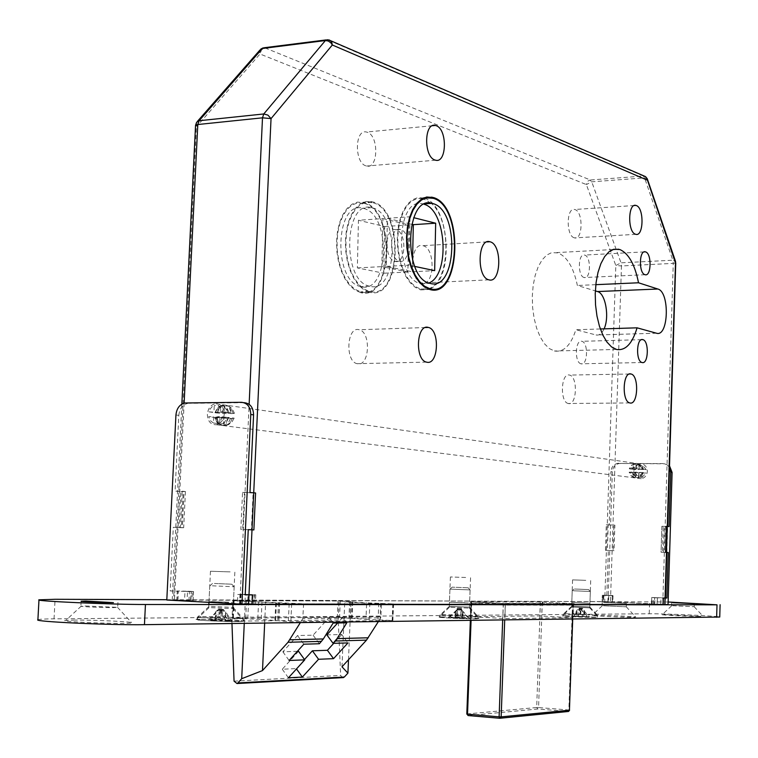 <?xml version="1.0" encoding="UTF-8"?>
<svg xmlns="http://www.w3.org/2000/svg" width="758" height="758" viewBox="0 0 758 758"><rect width="100%" height="100%" fill="white"/><g stroke="black" fill="none" stroke-linecap="round" stroke-linejoin="round"><path stroke-width="0.57" stroke-dasharray="3.79 2.84" d="M207.36 414.275C207.701 421.382 210.733 424.868 216.437 424.736C220.995 423.476 223.601 419.951 224.245 414.162C223.894 407.112 220.9 403.616 215.263 403.692C210.648 404.924 208.014 408.448 207.36 414.275M633.849 471.23C634.238 476.232 636.72 478.724 641.287 478.705C644.916 477.872 646.934 475.427 647.36 471.372C646.972 466.407 644.518 463.915 640.008 463.887C636.332 464.682 634.285 467.136 633.849 471.23M228.698 602.146L208.99 601.691L228.698 602.146M230.119 571.883L210.449 571.248L230.119 571.883M464.701 602.676L449.428 602.278L464.701 602.676M465.658 577.482L450.413 576.971L465.658 577.482M585.034 602.951L571.797 602.582L585.034 602.951M585.801 580.334L572.574 579.879L585.801 580.334M400.631 229.522L400.319 229.437C389.366 225.998 388.333 258.866 399.333 261.093L399.485 261.14C410.41 264.533 411.566 232.09 400.631 229.522M396.169 229.807L395.856 229.721C384.884 226.291 383.842 259.113 394.871 261.339L395.022 261.377C405.975 264.769 407.131 232.374 396.169 229.807M360.533 292.588L354.99 290.125L349.77 285.548L345.136 279.077L341.318 270.994L338.523 261.728L336.912 251.722L336.552 241.489L337.481 231.56L339.631 222.445L342.9 214.609L347.107 208.422L352.034 204.196L357.425 202.111L364.361 202.604C396.32 210.762 392.597 302.148 360.562 292.597L360.533 292.588M369.288 292.19L363.774 289.717L358.572 285.131L353.958 278.631L350.158 270.54L347.372 261.235L345.762 251.201L345.411 240.94L346.33 230.991L348.472 221.848L351.731 213.993L355.919 207.796L360.827 203.551L366.199 201.467L373.107 201.96C404.933 210.165 401.228 301.788 369.317 292.2L369.288 292.19M373.078 202.746C404.355 210.781 400.717 300.841 369.364 291.423L363.906 288.978L358.79 284.458L354.261 278.072L350.528 270.123L347.799 260.979L346.216 251.116L345.866 241.044L346.776 231.266L348.879 222.284L352.082 214.561L356.194 208.469L361.016 204.309L366.294 202.253L373.078 202.746M364.333 203.381C395.742 211.378 392.094 301.21 360.6 291.811L355.123 289.376L349.988 284.885L345.44 278.518L341.687 270.578L338.949 261.463L337.357 251.637L337.016 241.584L337.926 231.834L340.039 222.88L343.251 215.177L347.382 209.104L352.224 204.954L357.53 202.898L364.333 203.381M360.789 286.59C332.677 281.758 335.093 199.79 363.025 208.279L364.115 208.564C391.848 215.49 388.674 294.909 360.884 286.609L360.789 286.59M369.544 286.173C341.555 281.322 343.952 199.127 371.771 207.645L372.851 207.938C400.48 214.893 397.315 294.53 369.648 286.202L369.544 286.173M423.58 197.98L417.582 197.677L412.343 199.79L407.558 204.082L403.474 210.364L400.3 218.342L398.215 227.627L397.315 237.747L397.666 248.169L399.239 258.374L401.958 267.839L405.663 276.073L410.173 282.687L415.242 287.358L420.624 289.888L429.113 289.3M422.49 198.52L417.194 198.577L412.115 200.832L407.491 205.181L403.569 211.454L400.537 219.337L398.566 228.452L397.751 238.353L398.149 248.52L399.722 258.459L402.403 267.659L406.042 275.666L410.448 282.09L415.403 286.628L420.652 289.092L427.967 288.902M428.412 288.751C450.138 282.753 452.175 220.995 431.311 203.381M431.037 203.125L423.021 198.634L432.098 197.971M424.139 204.3L423.021 203.978C395.894 195.232 393.563 278.792 420.87 283.767L428.905 283.009M584.039 277.494C577.482 276.035 578.003 253.03 584.541 255.067L584.806 255.143C591.335 256.772 590.766 279.56 584.238 277.542L584.039 277.494M581.092 363.812L581.045 363.802C574.318 362.712 575.161 339.12 581.841 341.308L581.86 341.318C588.559 342.455 587.763 365.858 581.092 363.812M574.185 237.785C565.923 235.681 566.415 206.991 574.659 209.492L575.151 209.644C583.376 212.013 582.798 240.371 574.573 237.898L574.185 237.785M568.443 403.55L568.235 403.502C559.707 402.053 560.958 372.472 569.429 375.049L569.542 375.077C578.022 376.518 576.914 405.805 568.443 403.55M365.934 165.85C354.223 162.714 354.772 128.727 366.474 132.034L367.365 132.29C379.009 135.815 378.308 169.328 366.635 166.049L365.934 165.85M357.501 363.764L357.122 363.679C344.928 361.395 346.861 326.177 358.951 329.692L359.14 329.739C371.259 331.985 369.601 366.825 357.501 363.764M421.723 282.971C408.988 280.574 410.192 241.783 422.86 245.677L423.22 245.763C435.869 248.633 434.505 286.846 421.865 282.999L421.723 282.971M600.336 328.972L575.853 329.73C570.907 345.278 563.791 352.375 554.505 351.03L549.275 348.538L544.462 343.762L540.179 336.893L536.664 328.252L534.096 318.246L532.609 307.407L532.296 296.274L533.168 285.415L535.176 275.41L538.208 266.75L542.112 259.871L546.67 255.095L551.653 252.632L557.964 252.897C567.117 256.697 573.588 267.565 577.378 285.482L595.343 290.901M595.826 284.667L577.378 285.482M382.913 218.598L408.894 224.955L407.87 271.989L381.843 266.626L382.913 218.598L358.458 220.256L357.359 267.925L383.7 273.221L384.742 226.528L358.458 220.256M384.742 226.528L408.894 224.955M383.7 273.221L407.87 271.989M357.359 267.925L381.843 266.626M195.555 125.307L196.862 126.245L260.013 53.998L586.379 184.564L615.809 265.508L604.723 601.606L173.591 600.042L196.644 122.246L197.44 121.346M604.723 601.606L610.455 601.795L621.465 265.944L673.256 263.386L662.738 604.353L610.455 601.795M662.738 604.353L665.249 604.533L665.448 598.024M248.558 604.211L173.591 600.042M338.248 620.016L231.891 621.219L232.848 600.677L303.598 603.804L381.426 603.889L344.748 601.947L350.954 601.653L339.063 601.028L338.248 620.016L340.636 675.416L342.483 677.643M232.848 600.677L339.063 601.028M412.56 259.966L412.305 271.771L386.334 266.39L387.404 218.295L410.04 216.76L413.688 217.669M387.404 218.295L411.651 224.245M412.305 271.771L434.666 270.634M386.334 266.39L408.988 265.196L410.04 216.76M414.768 266.418L408.988 265.196M303.598 603.804L302.783 618.642L380.687 617.865L378.337 621.636M302.783 618.642L300.329 622.65M244.266 623.37L245.289 601.35M231.891 621.219L231.967 623.531M303.001 617.41L380.895 616.709L381.426 603.889M380.895 616.709L380.687 617.865M348.49 659.735L350.954 601.653M234.061 681.167L340.636 675.416M341.981 666.822L344.748 601.947M264.665 623.114L265.641 601.738M297.392 651.312L282.857 651.814L297.534 635.536L313.101 635.185L329.086 617.524L342.73 617.391L346.785 622.839M342.73 617.391L337.67 622.972M326.85 634.872L341.754 634.541L347.95 642.917M341.754 634.541L333.738 643.324M304.489 659.498L296.492 668.926M298.538 651.274L282.279 669.238L296.245 668.575M282.279 669.238L288.419 677.813M282.857 651.814L289.101 660.483M297.534 635.536L303.835 644.196M313.101 635.185L319.364 643.75M329.086 617.524L333.16 623.029M604.079 328.858C601.928 333.539 599.294 335.586 596.158 334.998L575.853 329.73M430.231 288.789C454.554 278.622 449.873 204.812 424.319 198.208M263.159 47.868L327.816 39.899L643.277 176.027L590.378 179.997L264.836 47.849L261.529 49.886L260.013 53.998L259.918 50.047L260.837 49.052M645.589 176.671L643.277 176.027L644.584 177.874L672.82 260.212L621.01 262.818L621.465 265.944L615.809 265.508L621.01 262.818L591.742 181.816L589.951 180.053L587.943 181.115L586.645 183.133L586.379 184.564L591.742 181.816L644.584 177.874L647.341 178.973M675.748 262.837L673.256 263.386L672.82 260.212L675.539 261.406M461.669 610.901L460.324 609.29L457.5 609.167L456.638 609.982L459.291 608.598L461.83 610.086L457.349 609.896L457.046 608.503L456.638 609.982L461.83 610.086L461.537 608.693L461.129 610.171L459.291 608.598L457.633 609.157L448.603 617.495L456.117 617.865L456.363 611.374L455.094 618.016L468.567 618.357L461.669 610.901L460.864 611.564L459.604 618.206M468.074 587.801L452.128 587.156L468.074 587.801M469.998 589.904L449.939 589.108L469.998 589.904M469.335 607.139L449.276 606.334L469.335 607.139M477.748 616.396C475.418 616.946 438.607 615.449 440.095 614.861L440.36 614.795C442.928 614.302 476.024 615.591 477.796 616.245L477.748 616.396M477.663 618.68C475.332 619.258 438.512 617.761 440.01 617.145L440.265 617.069C443.098 616.519 479.151 617.997 477.862 618.613L477.663 618.68M456.363 611.374L455.833 610.654M458.277 617.543L457.51 611.232L457.264 617.694L462.74 617.742L461.992 611.422L462.579 610.787L463.129 611.507L462.873 617.978L468.567 618.357M455.094 618.016L456.117 617.865M462.873 617.978L461.745 617.884L462.74 617.742M461.745 617.884L461.992 611.422M460.864 611.564L460.618 618.054M457.264 617.694L455.71 617.666L455.956 611.204L449.342 617.391L455.71 617.666M449.342 617.391L448.603 617.495M455.956 611.204L458.22 609.081L461.035 609.205L462.579 610.787M456.761 610.531L457.51 611.232M469.259 618.253L463.129 611.507M462.172 618.083L462.418 611.602M455.236 611.289L454.99 617.77M579.491 610.038L581.187 608.304L583.395 609.64L581.509 609.65L580.685 608.257L577.89 609.46L581.509 609.65L582.618 608.371L583.395 609.64L577.89 609.46L578.875 608.162L579.775 609.451L580.571 608.267L582.39 608.845L589.402 617.003L583.717 616.661L583.916 610.863L586.379 616.633L573.323 616.14L579.491 610.038L582.769 616.443M574.905 589.023L588.54 589.582L574.905 589.023M573.247 590.757L590.33 591.486L573.247 590.757M572.716 606.173L589.809 606.94L572.716 606.173M565.449 613.734L597.494 615.221L565.449 613.734M565.383 615.78L597.418 617.277L565.383 615.78M583.916 610.863L584.2 610.275M578.013 616.728L580.903 610.882L580.704 616.699L574.384 616.529L577.037 610.048L576.563 616.434L573.323 616.14M586.379 616.633L583.717 616.661M576.563 616.434L574.384 616.529M577.084 616.5L577.274 610.692M580.296 610.673L580.097 616.472M580.704 616.699L582.362 616.747L582.551 610.929L587.526 617.031L582.362 616.747M587.526 617.031L589.402 617.003M582.551 610.929L580.865 608.854L579.302 608.304L577.037 610.048M581.746 610.294L580.903 610.882M571.428 616.159L576.762 610.626M578.449 616.415L578.648 610.616M584.437 610.92L584.238 616.728M220.142 611.63L222.037 609.309L224.662 611.1L221.279 611.119L220.881 609.252L216.94 610.863L221.279 611.119L223.354 609.432L224.662 611.1L216.94 610.863L218.711 609.129L220.322 610.853L220.881 609.252L223.269 610.038L225.78 611.962L231.702 620.982L225.221 620.518L225.59 612.739L230.006 620.461L212.448 619.807L220.142 611.63L221.26 612.483L225.685 620.196M214.4 583.489L231.768 584.2L214.4 583.489M212.363 585.82L234.165 586.749L212.363 585.82M211.387 606.447L233.199 607.442L211.387 606.447M202.519 616.576C213.898 616.443 241.205 617.628 243.147 618.348L238.656 618.765C226.481 618.945 195.725 617.514 197.535 616.86L202.519 616.576M202.386 619.305C214.808 619.134 244.806 620.537 243.242 621.228L238.533 621.532C226.348 621.731 195.592 620.29 197.402 619.608L202.386 619.305M225.59 612.739L225.78 611.962M214.959 620.622L220.18 612.767L219.811 620.575L210.61 620.357L215.841 612.511L215.736 611.649L215.187 620.215L209.047 619.836L212.448 619.807M230.006 620.461L225.221 620.518M215.187 620.215L210.61 620.357M215.471 620.309L215.841 612.511M221.26 612.483L220.891 620.252M219.811 620.575L222.132 620.641L222.501 612.843L228.329 621.02L222.132 620.641M228.329 621.02L231.702 620.982M222.501 612.843L220.512 610.048L218.655 609.318L215.736 611.649M221.383 611.981L220.18 612.767M209.047 619.836L215.556 612.426M218.579 620.177L218.948 612.417M225.884 612.824L225.514 620.603M634.778 463.612L635.621 463.725L632.466 465.62L630.618 469.031L629.775 468.918L630.353 467.326L632.418 464.777L634.778 463.612L632.257 468.652L629.775 468.918M636.142 465.137L636.019 469.155L632.38 469.126L636.142 465.137L635.621 463.725M630.618 469.031L632.38 469.126M632.257 468.652L636.019 469.155L631.982 469.117L636.161 464.692L639.24 465.118L635.071 469.534L639.098 469.581L639.24 465.118M639.24 465.166L642.756 469.23L643.523 469.193L641.77 465.706L638.719 463.754L639.108 469.193L646.233 469.647L642.329 465.147L642.187 469.609M642.756 469.23L635.365 468.681L643.4 469.164M638.719 463.754L637.876 463.631L635.365 468.681M653.387 604.079L653.595 597.55L651.728 597.494L651.529 604.022L612.36 601.89L612.568 595.475L606.855 595.21L608.323 550.479L614.037 550.678L614.871 525.142L609.167 524.991L610.92 471.618L612.341 471.808C612.834 467.146 615.164 464.37 619.314 463.479L664.539 463.801L669.513 465.848M641.941 477.483L646.119 473.068L642.083 473.02L641.941 477.483L638.861 477.085L643.049 472.66L646.119 473.068M634.967 472.945L638.852 477.445L638.994 472.992L631.869 472.537L635.763 477.047L638.852 477.445M665.448 597.967L660.976 597.759L660.777 604.259M669.068 526.573L663.184 526.422L662.378 552.317L666.851 552.468M669.466 467.307L667.201 464.891L664.539 463.801M620.215 463.432L663.165 463.602M618.803 463.233L617.903 463.28C613.743 464.18 611.412 466.956 610.92 471.618M635.071 469.534L631.982 469.117M631.869 472.537L635.905 472.575L630.514 472.452L632.134 475.901L635.176 477.862L633.915 477.616L632.153 472.082L635.905 472.575L635.763 477.047M643.049 472.66L639.003 472.613L638.861 477.085M636.161 464.692L636.019 469.155L639.098 469.581M606.855 595.21L602.316 595.257L608.106 595.523L607.888 601.975L612.246 602.098L612.455 595.646L613.033 595.655L608.74 595.437L608.522 601.88L612.36 601.89M607.888 601.975L603.595 601.814L603.813 595.352M603.482 595.343L603.595 601.814M603.273 601.795L602.098 601.71L602.307 595.267L602.098 601.71L602.98 601.596L603.188 595.172M668.054 604.552L602.98 601.596M654.76 604.325L654.969 597.768L662.88 597.996L662.682 604.543L654.76 604.325L651.529 604.022L651.728 597.494L654.637 597.749L654.429 604.306M612.322 595.608L612.113 602.051L608.522 601.88M608.2 524.82L613.923 525.067L613.08 550.63L607.357 550.393L608.2 524.82L606.296 524.763L605.452 550.327L608.323 550.479M606.296 524.763L609.167 524.991M608.077 601.615L612.341 471.808M613.08 550.63L614.037 550.678M605.452 550.327L607.357 550.393M613.923 525.067L614.871 525.142M663.553 552.298L661.052 552.241L661.857 526.289L664.349 526.298L663.553 552.298L665.524 552.364M661.459 552.269L662.378 552.317M662.265 526.346L663.184 526.422M666.32 526.355L664.349 526.298M646.233 469.647L643.163 469.23L639.25 464.72L642.329 465.147M643.163 469.23L639.108 469.193L639.25 464.72M635.176 477.862L635.905 472.575L638.994 472.992M643.419 472.622L635.251 472.12L639.003 472.613L638.293 477.9L638.805 477.758L641.893 475.626L643.419 472.622L639.003 472.613L642.083 473.02M653.595 597.55L657.271 597.73L657.072 604.259M657.271 597.73L660.976 597.759M662.88 597.996L663.373 598.005M608.74 595.437L612.568 595.475M608.106 595.523L612.455 595.646M632.153 472.082L629.131 472.215L630.514 472.452M635.251 472.12L637.421 477.796L638.264 477.9L641.439 476.015L643.296 472.594M227.201 405.454L225.524 405.217L229.257 407.899L231.199 412.731L232.886 412.968L231.711 409.348L230.015 407.103L227.201 405.454L228.783 406.155L230.46 408.363L231.474 413.641L234.421 413.347L232.886 412.968M224.311 406.932L224.036 412.627L228.575 412.589L224.311 406.932L225.524 405.217M231.199 412.731L228.575 412.589M231.474 413.641L224.036 412.627L229.087 412.589L227.04 408.155L224.34 406.307L218.124 405.435L221.203 407.738L222.88 411.736L217.821 411.784L218.124 405.435M220.455 406.97L215.31 412.854L217.698 408.003L221.677 405.255L220.455 406.97L220.19 412.655L208.933 411.85L210.241 408.846L212.278 406.572L214.268 405.473L213.964 411.812M215.67 412.684L227.637 413.669L215.31 412.854M221.677 405.255L223.354 405.492C226.121 406.373 227.542 409.093 227.637 413.669M188.969 600.696L189.415 591.6L192.361 591.676L191.926 600.772L176.822 600.431L237.358 603.794L237.794 594.471L245.222 594.859M213.424 423.002L210.364 420.681L208.706 416.692L213.728 416.663L213.424 423.002L219.659 423.798L216.599 421.486L214.94 417.516L208.706 416.692M222.653 416.606L220.597 420.633L217.29 422.983L217.593 416.635L228.85 417.431L226.803 421.439L223.506 423.788L217.29 422.983M175.932 414.996L178.812 415.375L175.079 491.099L182.166 491.231L180.395 527.53L173.298 527.312L170.171 590.918L177.268 591.297L176.822 600.431M178.812 415.375C179.561 408.751 182.526 404.753 187.728 403.389L185.966 402.886M244.294 402.706L188.837 403.294M248.254 529.643L240.836 529.416L242.56 492.378L249.979 492.51M222.88 411.736L229.087 412.589M228.85 417.431L223.809 417.459L230.972 417.573L228.565 422.443L224.567 425.181L226.604 425.418C229.238 425.011 230.783 422.689 231.247 418.454L223.809 417.459L223.506 423.788M214.94 417.516L219.953 417.487L219.659 423.798M224.34 406.307L224.036 412.627L217.821 411.784M252.376 594.916L255.797 594.784L248.046 594.424L247.62 603.652L240.722 603.482L241.148 594.234L240.011 594.234L245.336 594.528L244.9 603.804L237.358 603.794M247.62 603.652L253.731 603.889L254.157 594.66M254.565 594.679L253.731 603.889M254.148 603.908L255.37 604.022L255.692 594.793M252.897 594.916L252.471 604.202L255.266 604.031M166.798 600.023L191.926 600.772M240.731 594.291L240.305 603.548L244.9 603.804M170.171 590.918L177.524 590.994L177.078 600.061M181.437 527.691L183.682 527.729L182.318 527.634L184.09 491.383L185.445 491.544L183.199 491.591L181.437 527.691L179.078 527.615L180.849 491.544L175.079 491.099M179.078 527.615L173.298 527.312M242.721 529.51L251.4 529.87L253.115 492.927L244.446 492.529L242.721 529.51L240.836 529.416M253.873 529.946L251.4 529.87M244.446 492.529L242.56 492.378M253.115 492.927L255.579 492.975M182.318 527.634L180.395 527.53M184.09 491.383L182.166 491.231M180.849 491.544L183.199 491.591M208.933 411.85L215.168 412.693L217.205 408.695L220.493 406.345L214.268 405.473M215.168 412.693L220.19 412.655L220.493 406.345M224.567 425.181L223.534 423.154L223.809 417.459L217.593 416.635M214.703 417.573L227.409 418.473C226.888 422.955 225.221 425.266 222.407 425.409L220.426 425.086C219.119 425.958 217.205 423.457 214.694 417.573L219.953 417.487L213.728 416.663M189.415 591.6L184.98 591.363L184.535 600.45M193.053 600.63L193.489 591.572L192.361 591.676M190.466 600.383L191.3 591.373L190.864 600.402M177.969 600.071L178.405 591.003L187.52 591.221L187.084 600.26M184.98 591.363L177.268 591.297M193.489 591.572L191.3 591.373M190.902 591.354L187.52 591.221M178.405 591.003L177.524 590.994M245.336 594.528L237.794 594.471M248.046 594.424L241.148 594.234M231.247 418.454L234.184 418.151L230.972 417.573M220.426 425.086L219.687 423.172L219.953 417.487L227.409 418.473M73.64 620.101C91.093 619.873 128.585 621.475 131.579 622.583C132.887 623 130.319 623.247 123.857 623.341C103.154 623.682 56.443 621.314 65.766 620.414L73.64 620.101M85.569 605.993L117.509 607.338L113.179 607.632C102.832 607.689 79.372 606.637 80.869 606.192L85.569 605.993M594.319 615.183C602.942 615.051 634.181 616.453 635.735 617.05L633.669 617.277C624.099 617.457 587.516 615.685 592.121 615.278L594.319 615.183M603.425 605.775L626.298 606.807L603.425 605.775M603.529 602.487L626.402 603.501L603.529 602.487M663.989 614.53L701.434 616.472C693.096 616.633 658.124 614.965 662.227 614.605L663.989 614.53M672.63 605.746L694.214 606.713L672.63 605.746M201.202 619.239C213.349 619.068 242.418 620.338 244.521 621.124L239.746 621.598C225.496 621.844 189.955 620.053 196.369 619.428L201.202 619.239M211.321 607.67L233.142 608.655L211.321 607.67M211.615 601.596L233.426 602.572L211.615 601.596M441.734 616.908C450.574 616.775 477.388 617.969 478.961 618.575L476.327 618.85C466.246 619.03 434.362 617.457 439.015 617.021L441.734 616.908M450.697 607.272L469.41 608.124L450.697 607.272M450.896 602.222L469.609 603.055L450.896 602.222M564.388 615.723L596.574 617.448C588.407 617.599 558.589 616.15 562.455 615.799L564.388 615.723M572.688 607.073L589.781 607.85L572.688 607.073M572.84 602.544L589.932 603.302L572.84 602.544M37.9 619.769C38.743 619.239 44.125 618.926 54.036 618.841L649.236 613.762C663.828 613.544 721.019 616.178 719.749 617.031M166.817 599.711L668.139 601.994M470.889 616.699L539.829 615.951L573.086 617.732L504.847 618.537L470.889 616.699L471.448 601.918L470.727 601.861L540.321 602.06L573.56 603.709L505.397 603.614L471.448 601.918M365.953 619.409L392.635 620.499L290.854 621.74L261.207 619.39L232.63 618.263L337.301 617.277L365.953 619.409L366.645 602.856L393.573 603.918L291.659 603.813L233.455 600.668L338.002 600.999L366.645 602.856M572.555 619.125L573.2 605.102L572.451 605.045L568.86 710.019L538.559 707.546L542.235 603.52L572.451 605.045L573.152 603.652L574.327 603.766L502.545 603.539L503.227 605.026L471.732 603.406L471.078 620.442M573.152 603.652L539.194 602.013L470.007 601.805L471.211 603.34L540.359 603.463L536.673 707.508L467.013 713.97L471.012 603.349L471.732 603.406L471.144 601.947L470.254 601.947L471.012 603.349L470.358 620.451M502.545 603.539L470.007 601.805M239.831 603.927L249.136 404.298M184.128 403.142L174.454 600.298M656.456 333.198L596.063 334.979M330.706 40.752L328.716 39.89L326.186 39.909M572.716 619.125L573.2 605.102L573.986 603.804L573.039 605.111L505.254 605.092L504.705 620.006M502.677 620.035L503.227 605.026L505.254 605.092L506.24 603.709L471.031 601.928M468.226 715.561L537.848 709.005L568.159 711.497M500.204 718.233L499.664 718.262M537.848 709.005L536.673 707.508L538.559 707.546L537.848 709.005M467.013 713.97L468.122 715.552M542.946 602.136L542.235 603.52L540.359 603.463L539.194 602.013M568.254 711.468L568.86 710.019L569.447 710.085M506.6 603.671L574.327 603.766M456.799 609.119L457.5 609.167M460.324 609.29L461.29 609.309M461.035 609.205L461.736 609.252M457.254 609.062L458.22 609.081M580.476 608.731L579.453 608.693M581.888 608.882L580.865 608.854M221.175 609.877L219.744 609.839M221.952 610.095L220.512 610.048M637.876 463.631L640.927 465.592L642.566 469.05M651.946 604.135L652.155 597.598M657.394 597.854L657.186 604.41M602.97 595.172L602.752 601.606M634.323 477.758L631.291 475.787L629.661 472.338M635.782 476.602L632.276 472.537M642.452 472.48L640.595 475.901L637.421 477.796M642.651 472.651L638.871 476.64M223.354 405.492L219.384 408.24L216.996 413.082M241.48 402.299L243.877 402.65M226.254 425.39L230.252 422.661L232.649 417.8M223.534 423.154L228.347 417.431M216.769 417.885L218.692 422.708L222.407 425.409M220.72 425.191L217.006 422.49L215.083 417.667M215.443 417.506L219.687 423.172M54.036 618.841L55.078 599.284M649.236 613.762L649.615 601.558M369.847 602.98L369.155 619.523M350.812 602.023L350.111 618.49M349.722 601.909L349.021 618.348M352.745 601.767L352.053 618.121M352.091 601.7L351.399 618.035M340.266 601.075L339.565 617.353M338.002 600.999L337.301 617.277M233.824 600.658L233 618.244M234.137 600.724L233.312 618.329M246.511 601.407L245.687 619.078M248.577 601.482L247.752 619.153M258.592 601.663L257.777 619.277M262.012 601.786L261.207 619.39M278.461 602.686L277.665 620.385M279.531 602.809L278.726 620.537M275.798 602.97L274.993 620.802M276.443 603.036L275.628 620.897M289.158 603.738L288.353 621.664M291.659 603.813L290.854 621.74M393.307 603.927L392.635 620.499M392.824 603.861L392.151 620.404M380.687 603.216L380.004 619.703M378.773 603.141L378.09 619.637M470.936 601.852L470.377 616.614M503.369 603.548L502.819 618.471M505.397 603.614L504.847 618.537M573.399 603.719L572.925 617.742M572.811 603.662L572.337 617.666M542.197 602.127L541.705 616.008M540.321 602.06L539.829 615.951M641.287 478.705L216.437 424.736M234.847 572.167L233.142 608.655M470.566 577.748L469.41 608.124M590.7 580.59L589.781 607.85M395.856 229.721L400.319 229.437M371.771 201.6L363.025 202.244M369.364 291.423L360.6 291.811M371.771 207.645L363.025 208.279M423.011 197.829L424.12 197.753M420.69 289.101L427.683 288.779M423.021 203.978L425.191 203.826M644.12 251.902L584.541 255.067M641.562 339.66L581.841 341.308M642.064 362.523L581.045 363.802M634.256 205.522L574.659 209.492M629.784 402.934L568.235 403.502M432.439 125.733L366.474 132.034M426.441 362.116L357.122 363.679M486.958 241.916L422.86 245.677M612.9 249.543L556.817 252.585M616.472 349.447L554.392 351.001M656.542 333.226L596.158 334.998M488.938 279.844L421.865 282.999M425.437 327.541L359.14 329.739M435.575 160.194L366.635 166.049M629.415 374.016L569.542 375.077M635.81 234.326L574.573 237.898M645.096 274.718L584.238 277.542M420.965 283.795L430.061 283.369M420.652 289.897L429.748 289.48M369.648 286.202L360.884 286.609M371.771 202.386L363.025 203.03M369.317 292.2L360.562 292.597M172.218 600.09L181.844 404.099M666.851 552.44L667.646 526.459M395.022 261.377L399.485 261.14M572.574 579.879L571.646 607.13M450.413 576.971L449.238 607.347M210.449 571.248L208.706 607.783M640.008 463.887L215.263 403.692M452.128 587.156L450.053 589.099M449.939 589.108L449.352 604.372M449.342 604.666L449.276 606.334M449.399 606.296L440.351 614.795M440.095 614.861L440.01 617.145M477.947 616.33L477.862 618.613M469.382 607.073L477.796 616.245M470.112 589.895L469.458 607.111M468.112 587.772L470.045 589.866M459.623 608.627L461.575 608.702M457.093 608.513L459.054 608.598M582.618 608.371L581.026 608.286M580.571 608.267L578.989 608.181M588.54 589.582L590.274 591.467M590.33 591.486L589.809 606.94M589.752 606.912L597.37 615.164M597.494 615.221L597.418 617.277M563.469 613.857L563.402 615.903M571.759 606.192L563.649 613.809M572.205 590.776L571.674 606.22M574.138 589.023L572.281 590.757M579.302 608.304L580.012 608.304M580.467 608.304L581.187 608.304M223.354 609.432L221.573 609.328M220.796 609.28L219.015 609.176M231.768 584.2L234.07 586.711M234.165 586.749L233.199 607.442M233.085 607.376L243.147 618.348M243.365 618.481L243.242 621.228M197.535 616.86L197.402 619.608M208.99 606.514L197.999 616.747M209.748 585.849L208.962 602.364M208.857 604.533L208.763 606.561M212.477 583.489L209.957 585.82M218.655 609.318L219.943 609.318M220.758 609.318L222.037 609.309M634.645 463.602L631.215 465.44L629.244 468.795M643.533 469.193L641.874 465.753L638.814 463.782M619.314 463.479L617.903 463.28M661.857 526.289L661.052 552.241M613.033 595.655L612.824 602.098M633.915 477.616L630.789 475.56L629.131 472.215M228.385 405.881L232.393 408.837L234.421 413.347M214.931 412.759L217.423 407.927L221.573 405.246M184.848 402.991L187.728 403.389M185.445 491.544L183.682 527.729M255.797 594.784L255.37 604.022M240.011 594.234L239.575 603.482M193.555 591.553L193.119 600.611M226.604 425.418L231.427 422.831L234.184 418.151M117.509 607.338L131.579 622.583M117.935 602.487L117.68 607.442M626.222 606.77L635.735 617.05M626.402 603.501L626.298 606.807M694.148 606.684L703.092 616.292M694.309 603.633L694.214 606.713M233.028 608.598L244.521 621.124M469.335 608.087L478.961 618.575M589.724 607.821L598.432 617.249M349.618 601.918L348.917 618.367M352.802 601.757L352.11 618.111M233.455 600.668L232.63 618.263M279.664 602.79L278.868 620.508M275.713 602.98L274.908 620.821M393.573 603.918L392.9 620.48M470.727 601.861L470.168 616.633M573.56 603.709L573.086 617.732M571.731 607.101L562.455 615.799M449.361 607.31L439.015 617.021M208.943 607.736L196.369 619.428M671.673 602.714L671.588 605.794M671.673 605.775L662.227 614.605M602.231 602.534L602.117 605.832M602.231 605.803L592.121 615.278M81.125 601.255L80.869 606.192M81.286 606.106L65.766 620.414"/><path stroke-width="1.14" d="M433.396 197.535L426.697 197.004L421.476 199.117L416.72 203.419L412.646 209.72L409.491 217.726L407.416 227.03L406.525 237.178L406.866 247.639L408.439 257.872L411.139 267.356L414.825 275.618L419.316 282.251L424.366 286.941L429.748 289.48C460.703 299.315 464.275 206.015 433.396 197.535M424.319 198.208L423.58 197.98M429.748 288.675L429.786 288.684C460.21 298.349 463.707 206.631 433.368 198.331L426.792 197.81L421.666 199.885L416.985 204.11L412.987 210.307L409.889 218.171L407.842 227.315L406.961 237.282L407.302 247.553L408.846 257.606L411.499 266.93L415.119 275.05L419.525 281.569L424.489 286.183L429.748 288.675M433.15 203.627L432.098 203.333C405.104 194.541 402.792 278.338 429.966 283.34L430.061 283.369C456.913 291.915 459.954 210.819 433.15 203.627M644.906 274.661C638.615 273.164 639.098 249.742 645.38 251.836L645.626 251.912C651.899 253.589 651.359 276.793 645.096 274.718L644.906 274.661M642.102 362.532L642.064 362.523C635.611 361.405 636.407 337.386 642.812 339.622L642.831 339.631C649.255 340.806 648.507 364.626 642.102 362.532M635.431 234.213C627.501 232.043 627.965 202.822 635.886 205.409L636.36 205.56C644.243 208.005 643.703 236.875 635.81 234.326L635.431 234.213M629.983 402.981L629.784 402.934C621.588 401.446 622.792 371.325 630.921 373.959L631.026 373.988C639.165 375.466 638.113 405.284 629.983 402.981M434.903 159.995C423.58 156.735 424.101 122 435.414 125.449L436.267 125.714C447.523 129.372 446.85 163.605 435.575 160.194L434.903 159.995M426.811 362.201L426.441 362.116C414.664 359.766 416.512 323.77 428.204 327.39L428.393 327.437C440.104 329.758 438.503 365.347 426.811 362.201M488.787 279.806C476.507 277.324 477.663 237.728 489.876 241.745L490.227 241.84C502.421 244.815 501.123 283.795 488.938 279.844L488.787 279.806M638.52 282.781L657.84 289.016C669.958 291.906 668.651 337.31 656.542 333.226L637.071 327.826C632.324 343.649 625.492 350.869 616.586 349.476L611.564 346.937L606.94 342.066L602.828 335.064L599.445 326.243L596.972 316.058L595.542 305L595.238 293.659L596.072 282.601L597.996 272.406L600.914 263.594L604.657 256.592L609.034 251.751L613.819 249.259L619.873 249.543C628.657 253.447 634.872 264.523 638.52 282.781L595.826 284.667M665.249 604.533L248.558 604.211L271.042 118.618L267.925 115.121L263.765 113.965L325.39 40.553L328.261 41.008L330.914 42.874L332.326 44.997L271.042 118.618L262.495 117.822L197.791 124.52L184.128 403.142M411.651 224.245L413.328 224.662L435.67 223.203L434.666 270.634L414.768 266.418M413.688 217.669L435.67 223.203M413.328 224.662L412.56 259.966M333.16 623.029L346.785 622.839L337.045 638.596L333.084 643.343L347.95 642.917L333.539 658.664L318.559 659.28L302.347 677.065L288.419 677.813L304.744 659.848L289.101 660.483L303.835 644.196L319.364 643.75L323.353 638.947L333.16 623.029M378.337 621.636L366.502 640.131L341.981 666.822L347.922 673.123L344.321 677.027L342.483 677.643M300.329 622.65L287.993 642.282L262.495 670.584L241.698 678.704L237.908 682.93L344.321 677.027M241.698 678.704L244.266 623.37M231.967 623.531L234.061 681.167L236.989 683.536L343.45 677.595M237.908 682.93L236.989 683.536M347.922 673.123L348.49 659.735M262.495 670.584L264.665 623.114M337.67 622.972L326.85 634.872L333.084 643.343M333.738 643.324L327.399 650.288L333.539 658.664M318.559 659.28L312.391 650.8L327.399 650.288M312.391 650.8L304.489 659.498M296.492 668.926L302.347 677.065M297.392 651.312L298.538 651.274L304.744 659.848M637.071 327.826L600.336 328.972M595.343 290.901L597.531 291.555C605.528 293.28 609.669 317.185 604.079 328.858M428.905 283.009C450.299 274.851 446.462 210.042 424.139 204.3M423.021 198.634L422.49 198.52M429.113 289.3L430.231 288.789M195.555 125.307L196.644 122.246L199.098 120.74L263.765 113.965L262.495 117.822L249.136 404.298M197.44 121.346L259.918 50.047L262.344 48.503L199.098 120.74L197.791 124.52L195.545 125.392L181.844 404.099M645.589 176.671L647.285 178.812L647.124 180.072L332.326 44.997L331.663 41.917L329.597 40.098L327.38 39.757L325.39 40.553L262.344 48.503L264.39 47.716L326.186 39.909M647.341 178.973L675.492 261.254L675.35 262.552L646.868 178.424L645.456 176.586L330.706 40.752M666.851 552.468L668.272 552.516L666.879 598.034L665.448 597.967M669.513 465.848L672.1 472.452L670.735 472.262L669.068 526.573L666.32 526.355L665.524 552.364L668.272 552.516M670.735 472.262L669.466 467.307M672.1 472.452L668.054 604.552L662.682 604.543M666.879 598.034L663.373 598.005L663.165 604.543M243.877 402.65L244.294 402.706C250.225 403.379 253.324 407.444 253.579 414.882L250.775 414.493C250.519 407.037 247.421 402.972 241.48 402.299L184.848 402.991C179.655 404.365 176.68 408.363 175.932 414.996L166.798 600.023L241.944 604.202L251.95 604.211L252.376 594.916L245.222 594.859L248.254 529.643L253.873 529.946L255.579 492.975L249.979 492.51L253.579 414.882M252.471 604.202L251.95 604.211M241.944 604.202L250.775 414.493M85.825 601.056L113.435 602.648C103.088 602.667 79.637 601.625 81.125 601.217L85.825 601.056M672.725 602.676L694.309 603.633L672.725 602.676M668.139 601.994L717.002 604.818L145.451 604.496C112.137 604.6 33.56 601.122 38.98 599.815L55.078 599.284L166.817 599.711M719.749 617.031L144.446 624.668C111.075 625.265 32.442 621.626 37.9 619.769L38.971 599.938M337.045 638.596L368.284 637.791M289.85 639.799L323.353 638.947M335.235 640.993L366.502 640.131M287.993 642.282L321.534 641.363M664.842 604.552L675.539 261.406M657.84 289.016L597.531 291.555M504.705 620.006L501.152 716.879L569.447 710.18L572.555 619.125M471.078 620.442L467.525 714.14L499.115 716.841L502.677 620.035M467.013 713.97L468.065 715.543L499.645 718.252L501.152 716.879L499.115 716.841L499.797 718.271L568.614 711.43L569.609 710.142L568.159 711.497L500.204 718.233M499.664 718.262L468.122 715.552M470.358 620.451L466.805 714.017L468.226 715.561M572.716 619.125L569.447 710.085M144.446 624.668L145.451 604.496M716.642 617.258L717.002 604.818M424.12 197.753L432.098 197.165M427.683 288.779L429.786 288.684M425.191 203.826L432.098 203.333M645.38 251.836L644.12 251.902M642.812 339.622L641.562 339.66M635.886 205.409L634.256 205.522M435.414 125.449L432.439 125.733M489.876 241.745L486.958 241.916M618.774 249.221L612.9 249.543M428.393 327.437L425.437 327.541M631.026 373.988L629.415 374.016M263.159 47.868L260.837 49.052M665.448 598.024L666.851 552.44M667.646 526.459L675.748 262.837M208.962 602.364L208.857 604.533M719.749 617.04L720.1 604.685"/></g></svg>
